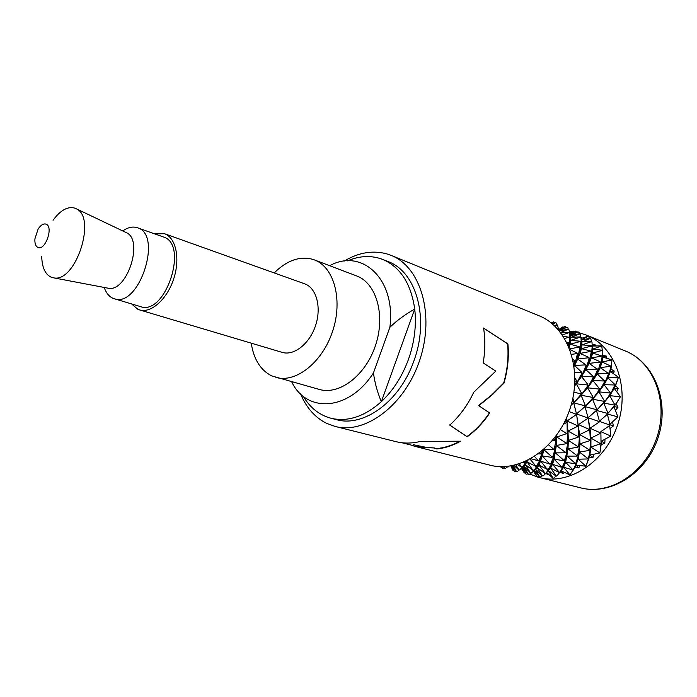 <?xml version="1.0" encoding="UTF-8"?>
<svg xmlns="http://www.w3.org/2000/svg" width="697" height="697" viewBox="0 0 697 697"><rect width="100%" height="100%" fill="white"/><g stroke="black" fill="none" stroke-linecap="round" stroke-linejoin="round"><path stroke-width="1.05" d="M560.824 332.817L568.839 332.425L569.571 332.948L570.677 340.354L580.061 341.208L580.88 341.913L580.026 341.574L570.059 344.222L579.233 346.67L579.852 347.315L580 353.44L588.634 357.256L589.313 358.084L589.122 358.598L588.46 357.761L577.7 359.051L574.555 365.455L577.586 353.266L577.7 359.051L586.247 365.167L585.794 369.637L581.498 376.485L586.02 365.629L585.55 364.897L574.555 365.455L574.128 366.265M585.55 364.897L585.759 364.435M586.247 365.167L586.02 365.629M592.677 376.807L593.025 376.206L593.539 377.121L593.173 377.713L592.677 376.807L581.498 376.485L576.262 383.812L581.943 373.243L581.699 372.764L574.764 372.634M589.313 358.084L589.096 363.381L597.695 369.48L597.407 370.072L596.78 369.14L585.794 369.637L593.025 376.206M593.539 377.121L592.92 380.64L587.527 387.811L593.173 377.713M598.749 389.004L599.211 388.351L599.655 389.327L599.185 389.989L598.749 389.004L587.527 387.811L581.098 395.251L587.798 385.737L587.475 384.971L576.262 383.812L574.65 385.92M597.695 369.48L597.155 373.871L604.839 381.276L604.499 381.869L604.003 380.971L592.92 380.64L599.211 388.351M599.655 389.327L598.932 391.853L592.563 399.198L599.185 389.989M603.663 401.263L604.186 400.636L603.985 402.178L603.663 401.263L592.563 399.198L585.036 406.604L592.607 398.248L592.284 397.325L581.098 395.251L573.709 402.814L581.411 393.979L573.936 392.176M604.839 381.276L604.064 384.7L610.65 393.256L610.311 393.77L609.98 393.021L598.932 391.853L604.186 400.636M604.499 401.55L603.759 403.058L596.493 410.437L603.985 402.178M607.34 413.347L607.836 412.833L607.531 414.088L607.34 413.347L596.493 410.437L590.002 416.074M610.65 393.256L609.701 395.669L615.015 405.192L603.759 403.058L607.836 412.833M599.455 421.171L607.531 414.088L617.864 416.867L613.961 406.578L614.345 406.072M609.727 425.022L599.49 421.389M607.366 414.236L610.067 424.708M609.692 425.545L610.825 436.095L600.875 431.626L609.797 425.466M537.038 476.87L529.807 474.004M522.105 469.351L521.077 468.584M569.318 331.363L572.525 331.598M578.98 332.696L586.308 335.048C614.876 346.209 630.21 386.931 617.803 424.264C605.728 461.719 569.292 485.487 539.652 477.602L537.213 476.922M546.03 473.089L547.589 474.779L548.4 474.23M560.153 471.974L563.228 473.777L564.352 472.514M572.943 470.501L575.13 467.138L578.737 467.905L579.904 465.744M586.316 465.178L589.174 457.868L592.964 457.459L593.809 454.409M600.143 451.377L601.128 444.712L604.822 443.144L604.987 439.424M610.136 428.542L613.369 425.998L612.585 422.016M615.573 410.35L617.943 407.301L616.165 403.633L618.439 400.078M616.801 391.548L618.204 388.49L615.608 385.633L618.195 377.992M613.63 373.609L614.188 370.987L610.964 369.122L611.626 363.581M606.294 357.97L606.251 356.045L602.67 355.313M595.386 345.851L595.072 344.71L592.258 344.998M581.812 338.15L580.078 336.895L581.01 337.566L581.455 348.683L590.49 350.983L591.169 352.281L590.49 350.983M569.684 333.34L573.274 331.162L569.737 333.636M573.84 331.868L573.274 331.162M581.525 337.662L581.045 337.958M581.098 338.402L588.495 336.128L581.342 339.822M589.418 338.402L588.495 336.128M595.072 344.71L592.328 345.895M592.337 346.026L601.738 345.904L592.772 349.11L592.354 346.243M602.67 355.418L602.583 353.858M602.295 350.303L601.738 345.904M606.251 356.045L602.731 357.03L611.992 359.931L602.077 361.978L602.208 350.225L602.617 350.783M610.964 369.122L611.992 359.931M614.188 370.987L610.372 371.475L618.422 377.295L607.889 377.87L611.034 366.465L610.372 371.475L607.889 377.87L615.076 384.674L614.231 388.403L618.422 377.295M615.608 385.633L614.231 388.403L620.452 396.759L609.701 395.669L603.759 403.058L610.311 393.77M618.204 388.49L614.231 388.403L609.701 395.669L615.076 384.674M615.007 405.157L620.452 396.759M616.165 403.633L607.967 413.382L614.771 405.523M617.943 407.301L613.961 406.578M609.98 424.273L617.864 416.867M613.369 425.998L610.084 424.83M609.98 393.021L610.328 392.516M614.911 384.979L604.064 384.7L598.932 391.853L604.499 381.869M604.003 380.971L604.351 380.379M591.283 351.811L591.361 357.831L599.934 361.621L600.596 362.44L600.222 367.615L608.655 373.618L608.455 374.08L607.984 373.365L597.155 373.871L592.92 380.64L597.407 370.072M596.78 369.14L597.068 368.556M600.596 362.44L600.413 362.945L599.76 362.118L589.096 363.381L585.794 369.637L589.122 358.598M588.46 357.761L588.634 357.256M590.376 351.454L580 353.44L577.7 359.051L579.765 347.69L579.233 346.67M579.155 347.045L569.71 348.927M569.946 349.563L577.586 353.266M577.508 353.536L571.549 354.346M572.803 359.086L575.103 360.95L574.555 365.455L581.873 372.451L581.498 376.485L587.824 384.456L587.527 387.811L592.816 396.689L592.563 399.198L596.963 409.862L596.301 410.524L596.048 409.557L585.036 406.604L576.524 413.896L584.896 406.517L584.713 405.759L573.709 402.814L576.593 414.297L569.031 411.622M573.858 364.487L575.103 360.95L573.239 361.081M587.475 384.971L587.824 384.456M588.172 385.223L587.798 385.737M592.284 397.325L592.816 396.689M593.147 397.621L592.607 398.248M596.048 409.557L596.702 408.895M596.466 410.359L599.551 421.729L598.854 422.33L598.706 421.45L588.059 417.677M588.05 417.642L596.301 410.524M598.706 421.45L599.394 420.857M600.23 432.785L600.858 432.314L600.283 433.464L600.23 432.785L589.993 428.211L598.854 422.33M600.605 443.336L601.023 443.065L600.596 443.736L590.951 438.073L600.283 433.464M601.032 442.822L600.875 431.626L601.023 443.065M604.822 443.144L601.284 441.21L599.873 452.963L590.899 447.065L600.596 443.736M610.825 436.095L601.284 441.21L601.128 444.712M592.964 457.459L589.845 455.054L599.873 452.963M588.373 458.731L589.845 455.054L589.174 457.868M589.88 450.044L589.148 450.419L589.192 449.844L589.941 449.46L589.88 450.044L590.899 447.065L589.845 455.054L585.889 466.206L578.144 459.218L587.902 458.94M578.737 467.905L576.114 465.16L585.889 466.206M575.809 463.435L574.999 463.697L575.121 463.252L575.94 462.991L575.809 463.435L578.144 459.218L575.13 467.138M576.114 465.16L569.954 474.91L563.62 467.234L572.716 469.978L576.114 465.16M563.228 473.777L561.137 470.858L569.954 474.91M572.821 469.752L565.624 462.303L563.62 467.234L560.327 471.756M556.075 476.034L553.296 478.534L548.417 470.623L556.223 476.129L556.877 475.981L556.223 476.129M546.622 472.47L553.296 478.534M547.589 474.779L546.457 472.636M538.825 476.121L537.108 476.975L534.198 470.475M533.484 471.181L537.108 476.975M522.994 470.414L522.497 470.501L521.748 467.931M521.67 468.009L522.497 470.501M560.353 328.522L558.855 329.481M569.78 333.889L575.949 330.953L569.876 334.49M576.968 332.086L575.949 330.953M581.368 339.953L590.281 338.28L590.795 338.664L590.281 338.28M591.483 341.635L590.795 338.664M592.642 348.169L592.772 349.11L602.208 350.225M602.478 356.803L602.077 361.978L610.72 366.056M608.655 373.618L607.889 377.87L604.064 384.7L608.455 374.08M607.984 373.365L608.193 372.912M592.494 348.909L592.581 353.048L602.234 356.106L602.077 361.978L600.222 367.615L597.155 373.871L600.413 362.945M599.76 362.118L599.934 361.621M602.234 356.106L591.361 357.831L589.096 363.381L591.169 352.281M580.88 341.913L581.455 348.683L580 353.44L580.836 342.288M580.104 337.2L570.677 340.354L570.059 344.222L569.58 333.192L568.839 332.425M568.874 332.669L562.374 334.943M563.202 336.172L569.501 337.374L570.059 344.222L569.205 347.655M568.979 347.106L569.484 337.575M569.074 337.209L564.648 338.489M566.687 342.166L568.726 342.933L568.674 346.392M568.386 345.729L568.726 342.933L567.236 343.264M335.083 426.425L396.001 441.663C403.833 443.606 412.014 443.519 420.552 441.393L460.63 441.201C452.78 445.583 444.869 448.162 436.88 448.938L434.701 447.997L418.078 447.186L490 465.178C519.988 473.185 557.365 447.988 570.059 408.642C583.093 369.401 567.846 326.98 538.92 315.706L391.078 255.363C420.509 266.716 434.928 314.269 419.934 359.504C405.279 404.844 365.533 434.667 335.083 426.425L326.771 423.428C315.105 417.616 306.366 407.771 300.573 393.901M344.013 261.175C358.763 252.331 373.287 249.979 387.602 254.109L391.078 255.363M434.632 448.371L436.88 448.938M418.078 447.186L415.081 446.324M449.783 425.065C459.567 416.24 467.574 405.271 473.821 392.158L495.785 371.118L483.169 362.928C485.26 350.826 485.382 339.195 483.552 328.034L507.921 343.943C509.08 356.838 507.764 369.907 503.957 383.158L492.291 394.79L478.795 405.689L489.738 412.981C483.248 422.687 475.729 430.615 467.182 436.775L449.783 425.065M436.941 448.563C444.634 447.814 452.257 445.374 459.828 441.262M417.817 446.742L434.701 447.997M413.347 444.721L424.935 447.073L413.347 444.721M424.935 447.073L413.94 446.106L413.277 445.095M330.875 418.226L336.337 419.629C363.546 427.609 399.756 401.603 413.765 361.238C429.753 318.817 416.414 271.656 388.072 261.584L382.836 259.476C400.383 267.09 411.021 283.609 414.732 309.041C416.562 325.543 414.454 342.358 408.416 359.504C402.125 376.546 393.099 390.599 381.346 401.672C364.461 416.64 347.637 422.164 330.875 418.226C319.252 415.046 310.034 407.719 303.239 396.245M347.55 260.861C359.818 255.633 371.579 255.172 382.836 259.476M329.664 265.679L330.012 265.505C362.344 248.019 396.114 279.427 389.876 327.285C397.011 320.42 405.297 314.338 414.732 309.041L381.346 401.672C377.321 392.071 374.69 382.479 373.461 372.878C349.267 410.951 306.915 413.565 291.843 382.13L291.66 381.782M389.876 327.285L373.461 372.878M274.209 272.928C287.059 260.199 300.119 255.729 313.38 259.519L356.533 275.881C376.284 282.991 385.668 314.835 375.648 345.006C365.89 375.256 339.491 395.399 319.357 389.449L271.76 375.918C260.573 370.273 253.734 359.356 251.225 343.151M314.295 259.85C334.011 266.925 343.081 299.684 332.713 330.953C322.589 362.301 295.903 383.35 275.82 377.399M154.507 233.817L164.553 233.73C175.966 237.651 180.427 258.622 173.666 278.957C167.053 299.344 151.049 313.563 139.539 309.904L282.172 352.368C294.012 356.089 309.695 343.717 315.61 325.412C321.692 307.168 316.421 287.878 304.685 283.827L304.545 283.775M139.539 309.904L137.832 309.268L131.559 303.918M122.733 230.925C127.943 227.3 132.848 226.237 137.44 227.753L137.562 227.797C163.115 234.872 138.895 308.405 114.212 298.708L140.472 306.593C165.381 316.307 189.148 244.15 163.403 236.971L163.15 236.884M114.212 298.708L112.722 298.15C108.863 296.33 106.031 292.766 104.228 287.46M125.573 232.284L126.566 232.754C143.904 240.387 126.898 292.348 108.401 288.253L107.321 288.044M53.068 220.261C60.465 210.145 67.766 206.12 74.971 208.176L76.391 208.83C96.874 217.743 75.581 282.799 53.782 277.876L50.785 277.023C44.965 273.938 41.951 267.012 41.724 256.252M37.873 247.418C35.608 246.215 34.623 243.349 34.92 238.818L38.082 229.174C40.74 225.035 43.388 223.362 46.037 224.138C53.861 226.621 45.2 251.277 37.873 247.418M466.851 436.61L449.469 424.909M466.894 436.575C475.441 430.45 482.96 422.539 489.46 412.851L478.517 405.558L492.012 394.668L503.678 383.045C507.486 369.776 508.784 356.698 507.59 343.813L507.921 343.943M507.59 343.813L483.57 328.13M507.155 466.415L507.965 467.077L507.555 466.371M508.88 466.223L507.965 467.077M523.116 462.468L524.911 463.165L524.057 462.085M526.27 461.109L524.911 463.165L526.618 460.944M538.459 453.834L541.177 453.965L539.879 452.754M542.414 450.698L541.177 453.965L543.843 449.652L542.344 455.977L539.008 465.065L537.221 467.722L544.775 473.341L545.838 473.315L550.586 468.096L558.95 472.357L559.804 472.252L563.62 467.234L556.877 475.981M552.181 440.913L555.526 440.034L553.836 438.901M556.128 435.913L555.526 440.034L556.842 437.028L556.319 445.453L554.124 459.184L563.411 460.665L563.559 460.09L555.404 452.876L550.7 463.853L549.645 464.071L542.344 455.977L536.498 466.18L535.775 465.988L536.655 465.875M563.342 424.412L566.827 422.347L564.858 421.45M566.478 417.965L568.003 431.094L577.491 426.355L577.438 425.658L567.062 421.014L567.219 433.273L566.774 433.551L560.371 429.596M571.078 405.314L574.171 402.23L572.063 401.664M572.847 398.248L574.171 402.23M574.729 384.866L576.994 381.224L574.912 381.024M574.947 378.175L576.994 381.224L576.262 383.812L581.525 393.16L581.098 395.251L585.21 405.236L584.896 406.517M584.713 405.759L585.21 405.236M584.983 406.429L588.129 418.026L587.414 418.636L587.257 417.747L576.532 413.94M587.257 417.747L587.954 417.137M588.852 429.23L589.679 428.62L589.775 429.518L588.939 430.119L588.852 429.23L578.466 424.595L587.414 418.636M588.094 418.052L589.679 428.62M589.775 429.518L590.35 440.251L590.951 438.073L589.941 449.46M588.111 418.043L589.993 428.211L590.951 438.073L590.899 447.065L588.451 458.417M590.35 440.251L589.505 440.765L589.496 439.99L579.616 434.623L588.939 430.119M589.496 439.99L590.342 439.467M589.192 449.844L579.93 443.832L589.505 440.765M587.963 458.617L579.434 452.074L589.148 450.419M577.63 455.707L576.672 456.091L576.767 455.463L577.735 455.071L577.63 455.707L579.434 452.074L578.144 459.218L573.343 469.639M573.23 469.865L572.716 469.978M556.337 475.999L550.586 468.096L548.025 470.972M542.109 475.79L540.271 477.123M534.355 470.336L539.635 477.062M525.259 472.941L524.196 472.967L522.114 467.591M521.896 467.792L524.196 472.967M563.551 327.102L562.767 326.902L558.567 329.664M569.911 334.63L577.918 331.789L578.815 332.251L577.918 331.789M590.333 338.393L581.786 342L581.525 340.964M570.198 335.745L579.346 333.758L578.815 332.251M581.664 341.931L591.265 341.478L592.014 342.227L591.265 341.478M602.208 350.425L592.581 353.048L592.014 342.227M610.642 366.317L600.222 367.615L602.164 356.481M592.162 346.418L592.581 353.048L591.361 357.831L592.128 346.784L591.326 346.078L592.128 346.784M581.01 337.566L582.039 344.858L591.352 345.721M591.326 346.078L581.455 348.683L582.039 344.858L581.08 338.237M570.303 337.348L580.078 336.895M579.425 333.959L580.348 334.508L579.425 333.959L570.643 337.54L570.677 340.354L569.031 329.908L568.029 329.158L569.031 329.908M559.403 331.014L568.029 329.158M568.107 329.359L560.571 332.478M556.241 322.99L555.431 322.615L556.241 322.99M556.92 324.811L556.328 323.086M552.146 323.687L555.431 322.615M555.535 322.702L552.695 324.157M553.958 325.272L557.609 325.185L557.086 324.793M558.28 328.444L557.609 325.185M557.138 324.907L554.716 325.978M557.103 328.392L558.436 328.444L557.487 328.801M566.243 327.329L565.006 326.492L558.611 330.073L558.436 328.444M558.576 329.725L565.006 326.492M578.031 331.877L570.19 335.71M580.949 337.522L580.348 334.508M581.786 342L582.039 344.858L591.3 341.713M570.442 336.729L569.876 334.516M567.707 327.668L566.67 327.189L567.707 327.668M568.351 329.35L567.828 327.79M558.672 330.143L566.67 327.189M566.8 327.302L559.316 330.909M554.917 322.772L553.488 321.848L551.24 322.946M553.645 321.857L551.458 323.129M543.242 317.719L542.606 317.388M552.155 322.493L550.918 322.694M503.408 466.642L504.837 468.34L504.062 466.624M507.599 466.781L505.482 468.401M517.366 464.455L521.617 467.278L519.396 463.827M522.175 467.26L527.159 461.945L523.717 466.18M528.047 460.247L519.779 469.883L518.734 469.952L519.779 469.883M527.254 460.639L522.28 467.121M530.948 458.704L538.354 460.83L534.599 456.5M538.459 460.595L538.903 460.708L538.354 460.83M538.903 460.708L542.344 455.977L551.832 457.363L552.799 456.648L551.832 457.363M543.887 449.417L538.99 460.473M551.963 456.91L543.843 449.652L553.81 449.338L548.6 444.886M553.88 449.007L554.315 449.129L553.81 449.338M554.315 449.129L556.319 445.453L552.799 456.648M556.903 434.841L554.368 448.79M567.219 433.273L568.003 431.094L566.94 443.353L566.173 443.745L566.225 443.144L556.842 437.028L566.774 433.551M566.783 433.142L567.219 432.854M566.626 417.634L567.062 421.014L576.227 414.619M573.683 402.727L571.104 405.297M577.438 425.658L578.074 425.179L578.144 425.884L578.466 424.595L578.841 436.775L579.616 434.623L578.658 446.768L579.93 443.832L577.735 455.071M576.558 414.323L578.074 425.179M576.576 414.314L579.616 434.623L579.93 443.832L579.434 452.074L575.94 462.991M578.144 425.884L577.491 426.355M577.961 436.514L568.003 431.094L568.316 440.408L577.97 437.298L578.815 435.982M578.841 436.775L577.97 437.298M577.726 446.498L568.316 440.408L568.011 448.807L577.674 447.256L577.726 446.498L578.702 446.01M578.658 446.768L577.674 447.256M576.767 455.463L568.011 448.807L564.492 460.342L567.105 456.134L576.672 456.091M575.121 463.252L567.105 456.134L562.401 466.973L565.624 462.303L574.999 463.697M552.686 457.11L555.404 452.876L565.04 452.815L566.112 451.787L566.025 452.431L568.011 448.807L565.624 462.303L559.979 471.965M559.804 472.252L558.95 472.357M559.107 472.069L552.503 464.263L550.586 468.096L546.091 473.01M545.795 473.315L543.259 475.816L542.214 475.885L543.259 475.816M535.54 469.255L542.214 475.885M539.739 477.044L535.514 469.281M527.89 473.925L526.139 474.221L522.724 467.06M522.219 467.504L526.139 474.221M510.936 465.944L511.685 467.792M500.551 466.633L500.794 467.095L500.62 466.633M500.794 467.095L501.892 467.417M501.439 466.65L502.424 468.271L504.462 467.914M502.546 468.314L501.796 466.659M512.086 465.709L516.268 471.25L513.28 465.474M516.433 471.198L517.331 471.425L516.268 471.25M521.312 468.349L522.053 467.643M519.248 469.987L517.496 471.364M513.942 465.326L518.734 469.952M518.899 469.83L515.806 464.873M533.161 470.074L534.059 470.301L539.008 465.065L531.602 473.036L530.461 472.958L525.381 464.655L532.97 470.327L527.159 461.945L535.61 466.284M534.059 470.301L532.97 470.327M536.498 466.18L540.724 461.126L534.242 470.039M535.775 465.988L530.086 459.184M550.7 463.853L554.124 459.184L548.4 469.281L547.267 469.412L540.724 461.126L549.645 464.071M549.811 463.618L550.865 463.392M565.145 452.179L556.319 445.453L566.173 443.745M566.025 452.431L565.04 452.815M566.94 443.353L568.316 440.408L566.112 451.787M566.225 443.144L566.975 442.761M563.559 460.09L564.64 459.759M564.492 460.342L563.411 460.665M561.529 466.746L554.124 459.184L552.503 464.263L561.364 467.19L562.575 466.52M562.401 466.973L561.364 467.19M548.4 469.281L552.503 464.263L546.039 473.063M545.838 473.315L544.775 473.341M542.379 475.763L537.221 467.722L536.15 468.706M533.588 471.067L534.878 469.839M531.088 473.002L529.363 474.343L528.134 474.221L529.363 474.343M522.785 467.007L528.134 474.221M513.733 470.423L512.704 470.083L511.032 465.901M510.927 465.918L512.704 470.083M511.206 465.875L514.212 471.224L515.449 471.547M516.172 471.137L515.466 471.547M514.36 471.268L511.737 465.779M528.3 474.178L523.778 466.136L530.461 472.958M530.652 472.801L531.802 472.871M544.967 473.089L539.008 465.065L547.267 469.412M547.459 469.029L548.6 468.898M539.652 477.602L580.566 487.839C609.84 495.602 645.448 472.984 657.01 437.097C668.902 401.324 653.559 362.031 625.357 350.983L586.308 335.048M594.524 378.236L593.931 378.454M581.821 375.788L585.828 368.6M589.453 385.371L592.955 380.213M580.566 487.839C610.79 495.776 646.694 473.124 658.16 437.472C669.991 401.951 654.431 362.449 625.357 350.983M555.866 442.281L556.554 442.482M567.428 445.627L568.194 445.853M593.548 379.307L597.181 373.392M586.691 366.962L589.087 362.423M577.909 358.101L579.913 353.693M575.121 364.374L577.691 358.606M580.636 377.748L581.507 376.31M597.512 372.834L598.993 370.36M589.462 361.743L590.603 359.896M401.794 442.726L413.548 445.671M164.483 233.704L304.615 283.801M163.272 236.928L137.44 227.753M126.566 232.754L76.391 208.83M108.401 288.253L53.782 277.876M556.049 445.871L556.633 441.314M553.862 459.497L554.498 455.167M554.751 453.773L555.866 447.091M567.558 449.513L568.177 441.314M568.221 440.574L568.308 438.439M566.827 456.518L567.419 451.011M566.652 458.417L566.783 456.962M553.827 460.299L553.845 459.715"/></g></svg>
